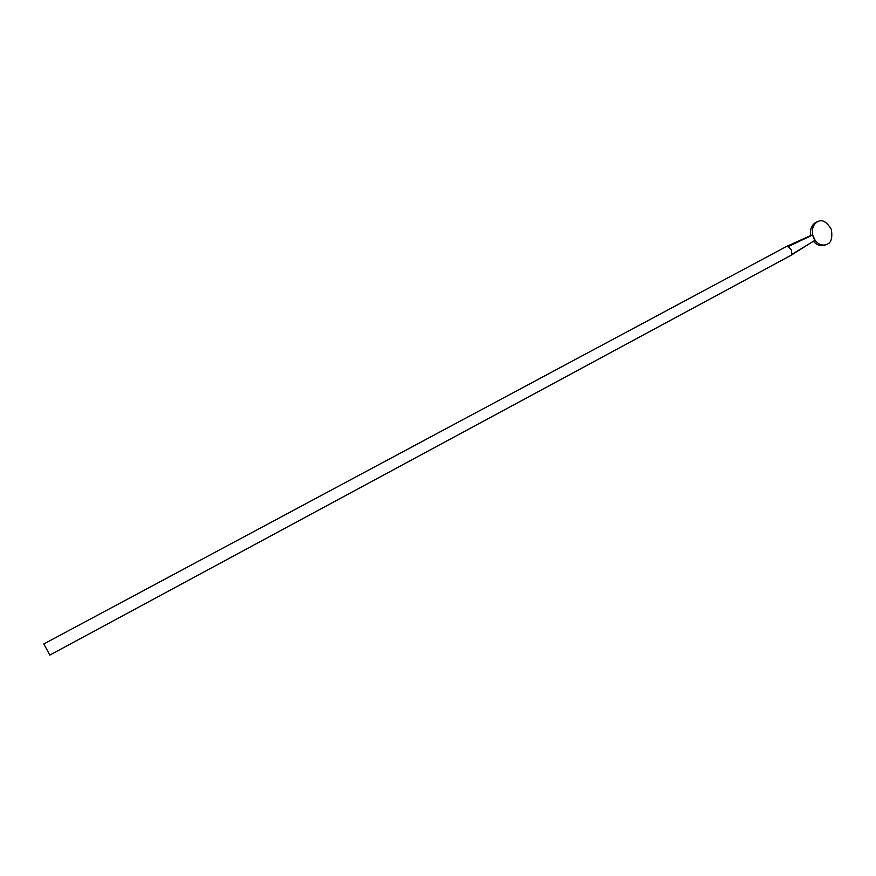 <?xml version="1.0" encoding="UTF-8"?>
<svg xmlns="http://www.w3.org/2000/svg" width="876" height="876" viewBox="0 0 876 876"><rect width="100%" height="100%" fill="white"/><g stroke="black" fill="none" stroke-linecap="round" stroke-linejoin="round"><path stroke-width="1.31" d="M43.822 643.959L786.221 246.605L788.236 246.605L791.466 250.076L791.773 254.456L790.929 255.354L49.801 655.095L43.822 643.959L49.801 655.095M788.236 246.605L812.632 234.954L815.096 240.254C818.315 244.404 822.049 245.86 826.298 244.623L827.294 244.174C831.269 242.685 832.616 237.746 831.313 229.337C826.791 221.924 822.4 219.296 818.14 221.442L817.308 221.825C813.191 224.53 811.658 228.899 812.709 234.921L810.76 235.545C809.796 229.512 811.515 225.088 815.906 222.296L818.14 221.442M46.581 649.007L46.264 648.459L46.581 649.007M46.603 649.16L47.074 649.981L46.603 649.16M815.019 240.287L791.773 254.456M810.76 235.545L786.407 246.517M808.198 236.761L809.304 236.235M825.334 244.93L824.82 245.083C820.527 246.375 816.739 245.105 813.443 241.261M814.877 240.385L812.479 235.042M810.114 243.287L791.094 255.255"/></g></svg>
